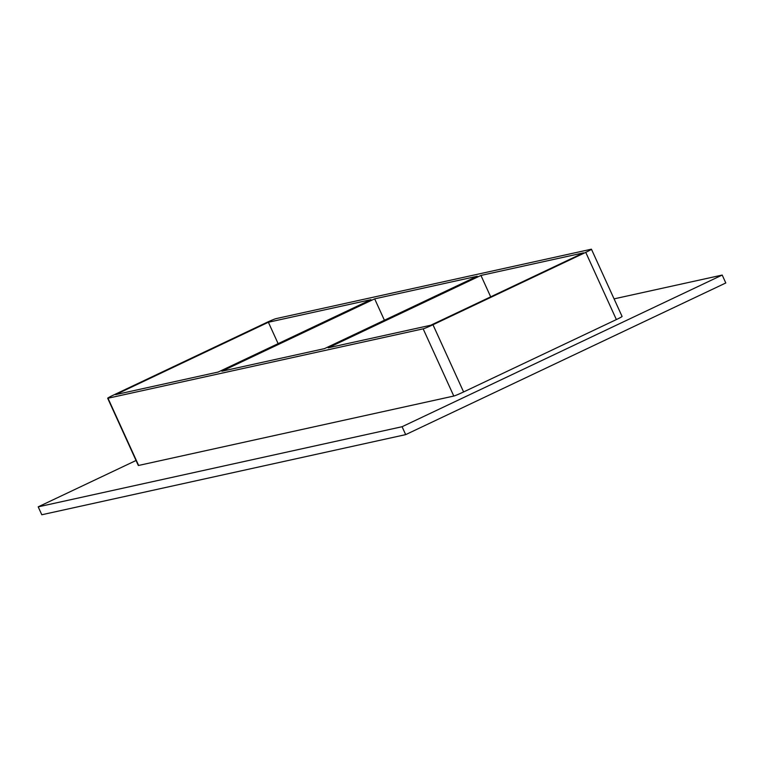 <?xml version="1.0" encoding="UTF-8"?>
<svg xmlns="http://www.w3.org/2000/svg" width="764" height="764" viewBox="0 0 764 764"><rect width="100%" height="100%" fill="white"/><g stroke="black" fill="none" stroke-linecap="round" stroke-linejoin="round"><path stroke-width="1.15" d="M477.252 276.253L324.48 348.632L221.885 371.228L374.656 298.848L477.252 276.253M480.938 275.441L583.534 252.855L430.762 325.235L328.167 347.821L480.938 275.441L490.689 296.843M374.656 298.848L384.407 320.24M370.97 299.66L218.198 372.039L115.603 394.635L268.374 322.255L370.97 299.66M268.374 322.255L278.125 343.647M136.049 460.491L38.2 506.847L402.074 426.723L722.2 275.059L614.065 298.867M138.628 465.448L107.991 398.235A8.7 0.487 155.5 0 1 107.686 398.245L138.313 465.457A8.7 0.487 -24.5 0 0 138.628 465.448L453.787 396.048A8.7 0.487 -24.5 0 0 463.605 391.951L616.376 319.572A8.7 0.487 -24.5 0 0 622.087 316.449L591.451 249.245A8.7 0.487 155.5 0 1 585.749 252.359L616.376 319.572M38.2 506.847L41.8 514.755L405.684 434.63L725.8 282.966L722.2 275.059M405.684 434.63L402.074 426.723M107.686 398.245A8.7 0.487 155.5 0 1 113.387 395.122L266.159 322.742A8.7 0.487 155.5 0 1 275.976 318.645L591.145 249.245A8.7 0.487 155.5 0 1 591.451 249.245M107.991 398.235L423.161 328.835L453.787 396.048M463.605 391.951L432.978 324.748A8.7 0.487 155.5 0 1 423.161 328.835M432.978 324.748L585.749 252.359"/></g></svg>
